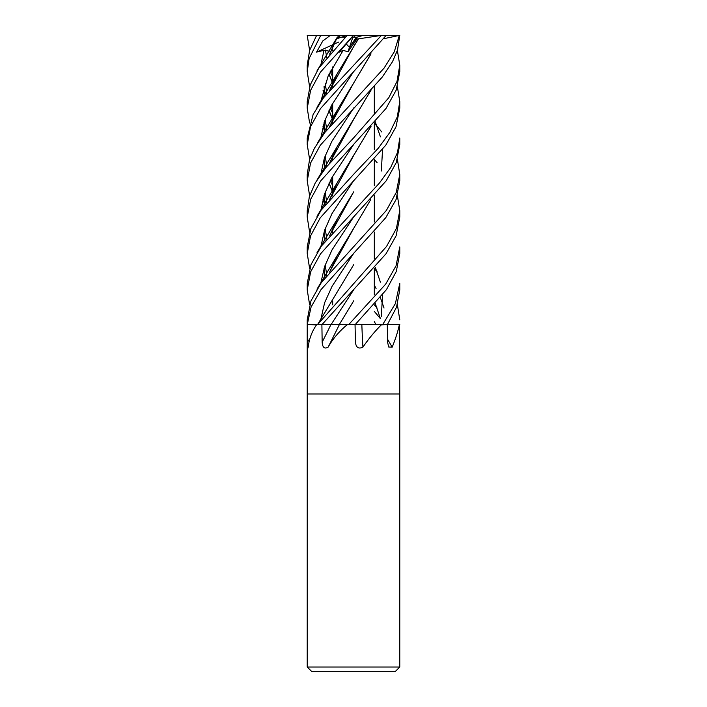 <?xml version="1.0" encoding="UTF-8"?>
<svg xmlns="http://www.w3.org/2000/svg" width="707" height="707" viewBox="0 0 707 707"><rect width="100%" height="100%" fill="white"/><g stroke="black" fill="none" stroke-linecap="round" stroke-linejoin="round"><path stroke-width="1.06" d="M354.817 324.548L361.79 324.54M360.102 324.575L355.206 324.575L386.473 289.587L396.291 271.488L399.773 253.486L399.773 246.902L396.079 265.735L385.642 284.179L348.737 324.575L322.03 324.575L382.637 324.575M387.418 324.557L399.499 324.575M357.053 37.197L349.444 47.387L346.236 43.958L349.444 47.396L356.399 37.197L357.053 37.197M399.773 667.019L395.151 671.65L311.849 671.65L307.227 667.019L399.773 667.019L399.773 393.993L353.5 393.993L399.773 393.993L399.535 324.575M387.409 324.575L396.521 307.2L399.773 289.941L399.773 283.348L395.39 303.568L382.681 324.575L399.773 324.575M399.411 324.575L399.322 324.858C397.935 331.38 395.558 338.812 392.191 347.155L388.726 347.022L387.551 342.179L387.295 324.575L381.329 324.858C374.79 331.38 368.647 338.812 362.912 347.155C358.546 349.205 356.045 347.544 355.427 342.179L355.047 324.575L348.737 324.575M316.533 324.858L307.289 324.575L316.736 324.575A765.867 675.265 -57.1 0 1 316.533 324.858C311.955 331.38 309.171 338.812 308.19 347.155L307.792 348.339M308.19 347.155C307.483 349.205 307.174 347.544 307.262 342.179L307.253 324.575L311.089 307.032L321.031 289.587L385.792 217.65L396.07 199.524L399.773 180.771L399.773 174.435L396.265 192.41L386.384 210.421L321.34 282.553L310.965 300.899L307.227 319.811L307.227 393.993L353.5 393.993L307.227 393.993L307.227 667.019M347.729 324.575L347.04 324.858C339.174 331.38 332.864 338.812 328.11 347.155C324.531 349.205 322.542 347.544 322.162 342.179L321.888 324.575L316.957 324.575M339.378 324.575A780.97 268.209 -74.1 0 1 328.11 347.155M322.162 342.179A781.085 268.253 -74.1 0 0 330.938 324.575L322.003 324.575L386.031 253.76L396.132 235.74L399.773 217.04L399.773 210.642L396.415 228.494L386.57 246.407L317.584 324.575L331.07 324.575L353.774 289.667M339.28 324.575L353.73 300.811M362.912 347.155A780.97 309.268 -73.8 0 1 361.843 324.575L381.32 324.575A765.867 303.285 -73.8 0 0 381.329 324.858M381.32 324.575L381.886 324.575M387.507 339.095A780.97 705.586 -53.2 0 0 392.191 347.155M307.289 324.575L317.593 324.557M345.529 35.889L338.803 35.35L336.93 38.691L337.725 37.197L345.175 37.197M351.998 37.197L352.873 37.197L349.444 47.387M352.873 37.197L356.399 37.197M334.552 43.94L338.547 42.128M309.613 122.974L307.227 108.153L310.673 90.142L320.421 72.194L353.473 35.35L361.471 35.889M341.004 37.365L347.199 35.35L353.88 35.35M338.777 35.394L339.899 37.197M309.613 86.802L307.227 71.681L309.127 58.504L320.757 35.35L330.381 35.35L322.781 40.962L316.586 52.088L323.992 50.338L329.374 51.151M309.613 50.418L307.227 35.35L320.757 35.35M316.63 35.35L309.613 50.418L307.227 65.185L307.227 71.681M374.321 159.482L377.114 162.716M397.387 195.751L399.773 210.642M374.321 123.159L377.114 126.306M377.405 126.641L381.789 131.997M397.387 159.287L399.773 174.435M347.199 35.35L318.76 68.119L310.267 84.875L307.227 101.552L307.227 108.153M353.5 217.04L386.225 180.78L396.203 162.707L399.773 144.573L399.773 138.024L397.511 152.465L390.732 167.444L379.447 183.042L321.402 246.036L311.018 264.586L307.227 283.357L307.227 289.941L310.638 271.868L320.492 253.901L353.5 217.04M309.613 159.287L307.227 144.573L310.55 126.694L320.448 108.639L386.208 35.35L399.773 35.35L397.502 50.038L392.509 61.695L382.284 77.054L320.244 145.324L310.559 163.078L307.227 180.771L307.227 174.435L309.586 159.384L314.438 148.214L324.928 132.359L384.078 68.119L394.25 51.867L399.349 35.35M355.002 37.197L353.553 35.35L339.307 52.088L343.151 50.338L347.959 51.788L356.92 39.053L356.443 37.365L363.08 35.35L386.208 35.35M381.462 35.35L323.567 97.725L313.148 114.41L307.227 138.024L307.227 144.573M309.613 268.448L307.227 253.486L310.541 235.961L320.262 217.791L385.775 145.191L396.017 126.774L399.773 108.153L399.773 101.552L397.299 116.947L389.902 132.359L378.307 148.214L353.5 174.435L321.137 210.147L310.912 228.476L307.227 246.902L307.227 253.212M397.387 86.802L399.773 101.552M374.321 268.625L377.114 271.718M397.387 304.664L399.773 319.811M374.321 304.85L377.114 308.049M380.189 318.38L374.321 311.407M309.613 232.196L307.227 217.04L310.665 199.277L320.686 180.904L385.978 108.507L396.212 90.072L399.773 71.681L399.773 65.185L396.981 81.535L388.788 97.725L353.5 138.024L326.139 167.294L315.242 182.945L309.357 196.599L307.227 210.845M397.387 50.418L399.773 65.185M316.736 324.575L307.253 324.575M329.073 73.988L332.67 83.126L332.679 66.962L332.679 83.117M328.976 74.182L332.608 83.276M332.67 83.426L332.679 86.988L332.679 83.417M353.739 264.63L317.576 324.584M330.134 71.787L332.679 76.665L330.134 71.787M353.756 253.23L332.087 286.273L324.593 302.799L320.845 319.325L324.593 302.799L332.087 286.273L353.756 253.23M356.92 39.053L358.493 38.85L353.73 46.45L329.948 89.939M358.484 38.805L337.407 73.395L329.603 90.416M324.195 122.284L325.211 131.997M324.018 122.815L325.052 132.2M332.67 155.902L332.679 159.482L332.679 155.885M358.493 38.85L381.25 35.438M343.151 50.338L328.172 75.932L320.792 101.525L328.172 75.932L343.151 50.338M322.975 126.27L324.893 132.403L322.975 126.27M309.613 195.759L307.227 180.771M370.768 90.434L353.739 119.191L330.019 162.354M324.195 195.044L325.211 204.871M375.258 303.427L380.419 318.671M371.025 90.169L337.425 146.225L329.603 163.052M324.018 195.583L325.061 205.057M353.765 107.888L331.972 141.144L324.46 157.776L320.792 174.408L324.46 157.776L331.972 141.144L353.765 107.888M322.975 199.162L324.893 205.269L322.975 199.162M374.321 285.186L376.071 288.483L374.321 285.186M380.357 297.559L384.025 308.022L380.357 297.559M329.612 235.873L337.407 218.746L353.73 191.791L330.425 234.158M324.027 268.28L325.052 277.551M332.67 301.315L332.679 304.85L332.679 301.306M353.756 180.532L331.937 213.708L324.601 230.288L320.801 246.876L324.601 230.288L331.937 213.708L353.756 180.532M353.739 216.802L332.069 249.827L324.69 266.345L320.845 282.862M330.416 270.357L353.739 228.255L370.777 199.524M381.32 171.032L382.567 149.398M380.419 136.866L375.258 121.763M353.739 228.255L337.416 255.2L329.595 272.054M309.613 304.664L307.227 289.941M353.774 144.299L331.99 177.457L324.522 194.036L320.801 210.615M374.321 321.623L375.903 324.522M370.76 126.659L353.721 155.39L329.966 198.976M371.025 126.367L337.407 182.415L329.612 199.507M324.027 232.011L325.061 241.246M353.756 71.425L331.954 104.707L324.522 121.348L320.792 137.998M330.142 180.877L332.679 185.579M370.777 54.165L353.853 82.719M371.025 53.891L353.739 82.896L330.24 125.386M329.073 182.98L332.67 191.995L332.679 176.22L332.679 191.977M375.258 267.237L380.419 282.199M382.575 294.846L381.32 316.374M383.733 38.708L399.305 35.438M353.739 82.896L337.425 109.859L329.595 126.641M324.018 159.128L325.061 168.664M328.976 183.175L332.599 192.154M332.67 192.313L332.679 195.945L332.679 192.295M323.992 50.338L320.801 65.159M322.975 90.072L324.893 96.011M330.134 108.259L332.679 113.12M336.567 38.805L329.983 53.564M324.195 86.113L325.22 95.604M329.064 110.469L332.67 119.403L332.679 103.372L332.679 119.395M332.352 46.079L336.399 38.858M320.386 35.35L338.803 35.35M329.612 54.147L336.426 38.85L347.376 35.288M324.027 86.616L325.052 95.807M328.976 110.654L332.599 119.554M332.67 119.695L332.679 123.159L332.679 119.686M353.509 35.412L355.038 37.197M316.586 52.088L333.024 44.638M349.444 47.396L347.959 51.788M309.86 338.786A781.085 688.671 -57.1 0 1 307.262 342.179M374.321 86.608L374.321 113.12L374.321 86.608M374.321 122.788L374.321 149.38L374.321 122.788M374.321 159.102L374.321 185.579L374.321 159.102M374.321 195.565L374.321 221.989L374.321 195.565M374.321 232.002L374.321 258.47L374.321 232.002M374.321 268.262L374.321 294.837L374.321 268.262M332.679 49.835L332.679 50.612L332.679 49.835M332.679 228.776L332.679 232.382L332.679 228.776M332.679 74.297L330.929 70.214M326.793 57.514L325.715 51.726M325.653 51.266L325.512 50.082M337.407 73.395L316.992 107.384M326.793 130L325.211 119.483M337.425 146.225L316.992 180.046M326.793 202.909L325.211 192.074M337.407 218.746L316.992 252.717M326.793 275.368L325.211 264.931M337.416 255.2L316.992 289.172M326.793 239.152L325.211 228.555M337.407 182.415L316.983 216.289M332.679 183.272L330.938 179.384M326.784 166.472L325.211 155.664M337.425 109.859L317.496 143M332.679 110.778L330.929 106.677M326.793 93.678L325.211 83.205M337.407 37.003L316.983 70.921M307.227 217.04L307.227 210.642"/></g></svg>
